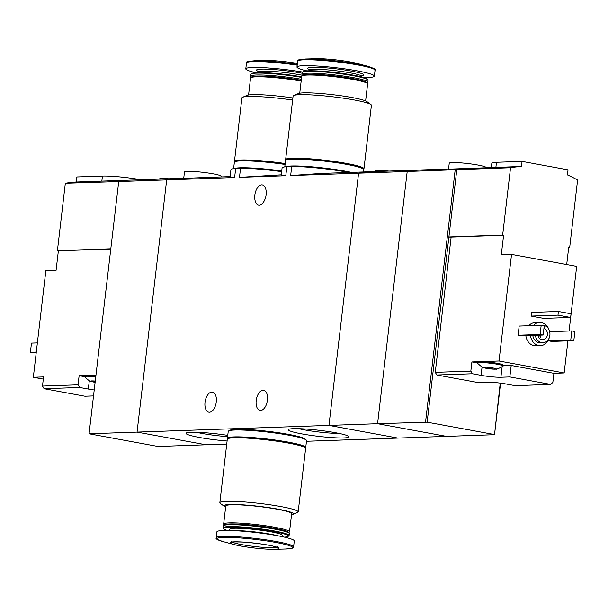 <?xml version="1.0" encoding="UTF-8"?>
<svg xmlns="http://www.w3.org/2000/svg" width="608" height="608" viewBox="0 0 608 608"><rect width="100%" height="100%" fill="white"/><g stroke="black" fill="none" stroke-linecap="round" stroke-linejoin="round"><path stroke-width="0.91" d="M348.946 172.474A41.982 4.18 -173.3 0 0 291.718 166.486L286.854 166.653L285.79 175.742L239.476 177.361L281.276 174.846M286.854 166.653A41.982 4.18 -173.3 0 0 282.074 168.006L281.23 175.203L285.79 175.742M291.718 166.486L290.647 175.568L320.986 173.455L372.795 171.646A139.164 116.044 88 0 0 358.583 173.196L290.647 175.568M281.648 171.638A41.982 4.18 -173.3 0 0 240.54 168.272L235.684 168.446L234.612 177.528L166.676 179.9L137.051 432.113L206.021 444.782L158.042 446.462L89.072 433.785L137.051 432.113L206.021 444.782L226.731 444.06M235.684 168.446A41.982 4.18 -173.3 0 0 230.903 169.799L230.052 176.996M230.075 176.996L234.612 177.528M240.54 168.272L239.476 177.361M343.87 437.935A30.514 3.04 -173.3 0 0 348.855 436.544A30.514 3.04 -173.3 0 0 319.018 430.289A30.514 3.04 -173.3 0 0 288.542 429.461A30.514 3.04 -173.3 0 0 308.256 434.971A30.514 3.04 -173.3 0 0 343.87 437.935M227.757 435.381A30.514 3.04 -173.3 0 0 186.192 433.04A30.514 3.04 -173.3 0 0 227.096 440.998M306.462 441.271L446.538 436.377L377.568 423.708L328.958 425.402L397.921 438.079L328.958 425.402L358.583 173.196L328.958 425.402L137.051 432.113L166.676 179.9L118.704 181.579L89.072 433.785M205.018 402.344A10.207 5.54 100.4 0 1 212.488 392.114A10.207 5.54 100.4 0 1 216.098 403.15A10.207 5.54 100.4 0 1 208.802 412.186A10.207 5.54 100.4 0 1 205.018 402.344M256.196 400.558A10.207 5.54 100.4 0 1 263.667 390.321A10.207 5.54 100.4 0 1 267.269 401.364A10.207 5.54 100.4 0 1 259.981 410.4A10.207 5.54 100.4 0 1 256.196 400.558M183.738 178.25L180.895 178.349A139.164 116.044 88 0 0 166.676 179.9A139.164 116.044 -92 0 1 180.895 178.349L76.243 182.035L76.836 176.966L102.425 176.069A27.831 2.774 6.7 0 1 140.744 179.755M221.251 176.936L221.32 176.358A18.552 1.847 -173.3 0 0 203.11 172.36A18.552 1.847 -173.3 0 0 184.467 172.034L183.715 178.402L203.946 177.559M254.836 195.168A10.207 5.54 100.4 0 1 262.314 184.931A10.207 5.54 100.4 0 1 265.916 195.966A10.207 5.54 100.4 0 1 258.62 205.002A10.207 5.54 100.4 0 1 254.836 195.168M389.006 171.076A18.552 1.847 -173.3 0 0 375.045 171.236L375.007 171.57M196.3 432.258A26.547 2.645 -173.3 0 0 227.605 436.643M298.65 428.678A26.547 2.645 -173.3 0 0 339.196 433.443M291.521 514.801A35.021 3.488 -173.3 0 0 292.896 514.444L297.494 512.506A39.429 3.929 -173.3 0 0 298.163 511.906L305.626 448.408A39.429 3.929 -173.3 0 0 266.92 439.903A39.429 3.929 -173.3 0 0 227.301 439.204L219.845 502.702A39.429 3.929 -173.3 0 0 220.362 503.447L224.382 506.396A35.021 3.488 -173.3 0 0 225.636 507.057M298.163 511.906A39.429 3.929 -173.3 0 0 259.464 503.401A39.429 3.929 -173.3 0 0 219.845 502.702M292.896 514.444A35.021 3.488 -173.3 0 0 259.114 506.35A35.021 3.488 -173.3 0 0 224.382 506.396M288.656 532.623L289.317 532.099A33.166 3.306 -173.3 0 0 289.522 531.795L291.65 513.684A33.166 3.306 -173.3 0 0 259.092 506.532A33.166 3.306 -173.3 0 0 225.766 505.947L223.645 524.05A33.166 3.306 -173.3 0 0 223.767 524.4L224.291 525.061M289.522 531.795A33.166 3.306 -173.3 0 0 256.971 524.643A33.166 3.306 -173.3 0 0 223.645 524.05M284.377 537.138A32.513 3.238 -173.3 0 0 288.162 536.378L288.884 535.808A33.166 3.306 -173.3 0 0 289.089 535.496L289.309 533.626A33.166 3.306 -173.3 0 0 289.18 533.277L288.367 532.266A32.239 3.215 -173.3 0 0 256.85 525.646A32.239 3.215 -173.3 0 0 224.656 524.78L223.63 525.578A33.166 3.306 -173.3 0 0 223.425 525.89L223.204 527.759A33.166 3.306 -173.3 0 0 223.334 528.109L223.904 528.823A32.513 3.238 -173.3 0 0 227.407 530.45M289.18 533.277A33.166 3.306 -173.3 0 0 256.751 526.475A33.166 3.306 -173.3 0 0 223.63 525.578M289.089 535.496A33.166 3.306 -173.3 0 0 256.53 528.344A33.166 3.306 -173.3 0 0 223.204 527.759M288.162 536.378A32.513 3.238 -173.3 0 0 256.447 529.059A32.513 3.238 -173.3 0 0 223.904 528.823M282.18 536.659L282.332 535.367A26.44 2.637 -173.3 0 0 256.378 529.659A26.44 2.637 -173.3 0 0 229.809 529.196L229.657 530.488M293.596 546.843L294.287 540.953A38.965 3.884 -173.3 0 0 256.036 532.547A38.965 3.884 -173.3 0 0 216.889 531.856L216.197 537.753C218.204 538.962 211.447 537.601 223.311 541.675A38.198 3.808 -173.3 0 1 229.968 537.419A38.198 3.808 -173.3 0 1 280.273 543.324A38.198 3.808 -173.3 0 1 285.76 549.016C298.247 547.8 291.361 547.557 293.596 546.843A38.965 3.884 -173.3 0 0 255.345 538.445A38.965 3.884 -173.3 0 0 216.197 537.753M240.95 546.045A24.586 2.447 -173.3 0 0 274.444 549.313A24.586 2.447 -173.3 0 0 270.917 545.65A24.586 2.447 -173.3 0 0 238.534 541.85A24.586 2.447 -173.3 0 0 234.247 544.593A24.586 2.447 -173.3 0 0 240.95 546.045M305.262 439.417A38.038 3.792 -173.3 0 0 267.93 431.33A38.038 3.792 -173.3 0 0 229.74 430.54M305.406 447.914A39.429 3.929 -173.3 0 0 305.733 447.488L306.538 440.61A39.429 3.929 -173.3 0 0 267.839 432.113A39.429 3.929 -173.3 0 0 228.22 431.414L227.415 438.284A39.429 3.929 -173.3 0 0 227.628 438.778M305.733 447.488A39.429 3.929 -173.3 0 0 267.034 438.984A39.429 3.929 -173.3 0 0 227.415 438.284M304.342 447.207A38.038 3.792 -173.3 0 0 267.011 439.12A38.038 3.792 -173.3 0 0 228.828 438.338M95.266 381.072A6.498 0.646 -173.3 0 0 94.21 380.988A6.498 0.646 -173.3 0 0 90.721 381.049A6.498 0.646 -173.3 0 0 90.622 381.117A6.498 0.646 -173.3 0 0 91.109 381.467A6.498 0.646 -173.3 0 0 93.48 382.029A6.498 0.646 -173.3 0 0 95.122 382.303M93.48 382.029L93.047 381.33L93.48 382.029L95.129 381.718L95.205 381.064M79.701 387.478L78.052 384.834L42.492 386.072L44.133 388.717L79.701 387.478L88.32 389.059A14.379 1.436 -173.3 0 0 94.225 389.971M44.133 388.717L84.938 396.218L93.526 395.914M95.973 375.075L88.411 375.341A12.988 1.292 6.7 0 1 95.882 375.828M110.785 249.014L58.376 250.838L56.088 270.324L45.851 270.682L33.334 377.264L43.563 376.907L42.492 386.072M78.052 384.834L79.131 375.66L84.596 376.664M95.775 376.747A12.988 1.292 -173.3 0 0 84.596 376.724L84.702 375.805A12.988 1.292 6.7 0 1 85.713 375.432L79.131 375.66M118.704 181.579L65.33 183.297A139.164 116.044 -92 0 1 76.243 182.035M43.305 379.096L33.334 377.264M110.808 248.801L57.418 250.663L65.33 183.297M57.418 250.663L58.376 250.838M36.29 352.062L30.4 352.268L31.479 343.102L37.369 342.897M30.4 352.268L36.214 352.731M168.697 178.775A18.552 1.847 -173.3 0 0 158.848 179.117M88.411 375.341A12.988 1.292 -173.3 0 0 85.713 375.432M84.596 376.724A12.988 1.292 -173.3 0 0 84.641 376.854C88.441 380.304 90.6 381.839 91.109 381.467M448.56 168.994L372.795 171.646A139.164 116.044 -92 0 0 358.583 173.196L407.2 171.494A139.164 116.044 -92 0 1 421.412 169.944A139.164 116.044 88 0 0 407.2 171.494L510.545 167.74A139.164 116.044 88 0 1 521.459 166.478L522.059 161.409L568.032 169.852L567.439 174.922A139.164 116.044 88 0 1 577.6 180.059L569.688 247.426L568.731 247.251L566.694 264.541M500.566 383.169L494.517 434.705L446.538 436.377L377.568 423.708L407.2 171.494L377.568 423.708L427.143 422.188L448.902 236.983L451.106 237.394M486.97 367.262A6.498 0.646 -173.3 0 0 484.462 367.194A6.498 0.646 -173.3 0 0 483.489 367.323A6.498 0.646 -173.3 0 0 483.39 367.392A6.498 0.646 -173.3 0 0 483.877 367.741A6.498 0.646 -173.3 0 0 486.24 368.304A6.498 0.646 -173.3 0 0 492.678 369.094A6.498 0.646 -173.3 0 0 495.718 369.132A6.498 0.646 -173.3 0 0 496.265 368.972A6.498 0.646 -173.3 0 0 496.189 368.813A6.498 0.646 -173.3 0 0 493.407 368.053A6.498 0.646 -173.3 0 0 486.97 367.262M486.24 368.304L485.807 367.604L486.24 368.304L487.897 367.992L492.678 369.094L493.415 368.053M495.246 368.456L496.265 368.972M569.08 331.018L576.673 266.38L511.541 254.41L501.304 254.767L503.591 235.281L451.136 237.12L435.252 372.347L436.901 374.992L472.462 373.753L470.82 371.108L471.899 361.935L477.364 362.938M435.252 372.347L470.82 371.108M436.901 374.992L477.706 382.493L486.658 382.174A14.379 1.436 -173.3 0 1 506.472 384.081L515.09 385.67L550.658 384.423L509.854 376.922L500.893 377.241L502.117 366.844M472.462 373.753L481.088 375.334A14.379 1.436 -173.3 0 0 500.893 377.241M503.188 365.742L511.199 365.469L553.918 373.312L552.839 382.485L550.658 384.423M511.541 254.41L499.016 360.992L481.179 361.616A12.988 1.292 6.7 0 1 495.33 362.968A12.988 1.292 6.7 0 1 503.264 365.112L503.158 366.031A12.988 1.292 -173.3 0 0 494.068 363.713A12.988 1.292 -173.3 0 0 479.53 362.543A12.988 1.292 -173.3 0 0 477.356 362.999A12.988 1.292 -173.3 0 0 477.402 363.136C481.202 366.578 483.36 368.114 483.877 367.741M477.356 362.999L477.462 362.079A12.988 1.292 6.7 0 1 478.481 361.707L471.899 361.935M553.918 373.312L564.156 372.955L567.925 340.86M486.081 167.686L486.096 167.565A18.552 1.847 -173.3 0 0 473.115 164.259A18.552 1.847 -173.3 0 0 452.344 162.587A18.552 1.847 -173.3 0 0 449.236 163.233L448.544 169.161L521.459 166.478M528.747 325.721A11.598 9.667 -92 0 1 535.032 322.605L539.638 322.445A11.598 9.667 -92 0 1 548.88 329.468M549.184 337.98A11.598 9.667 -92 0 1 540.444 345.625L535.838 345.785A11.598 9.667 -92 0 1 525.852 335.624M573.815 340.647L570.752 340.085L571.824 330.919L574.894 331.482L573.815 340.647L551.813 341.422L548.743 340.86L549.024 338.474M549.769 332.12L549.822 331.687L571.824 330.919M518.092 335.228L519.171 326.055L541.173 325.288L544.244 325.85L543.164 335.016L521.155 335.791L518.092 335.228L540.102 334.453L541.173 325.288M531.103 316.076L531.536 312.406L558.402 311.471L571.049 313.789L570.616 317.46L543.75 318.394L531.103 316.076L557.977 315.134L558.402 311.471M499.016 360.992L564.156 372.955M568.7 247.464L569.688 247.426M503.591 235.281L502.634 235.106L510.545 167.74M456.813 169.617L448.902 236.983L502.634 235.106M500.232 383.124L494.517 434.705M455.179 169.822L425.547 422.028M494.198 434.507L427.143 422.188M541.135 325.288A8.816 7.349 -92 0 1 542.29 325.136A8.816 7.349 -92 0 1 549.944 333.693A8.816 7.349 -92 0 1 542.906 342.752A8.816 7.349 -92 0 1 535.352 335.289M543.94 328.396A5.799 4.834 -92 0 1 547.405 334.712A5.799 4.834 -92 0 1 542.8 339.743A5.799 4.834 -92 0 1 537.89 335.206M538.582 325.379A8.816 7.349 -92 0 1 539.737 325.227L542.29 325.136M542.906 342.752L540.352 342.844A8.816 7.349 -92 0 1 532.79 335.38M533.353 325.561A11.598 9.667 -92 0 1 539.638 322.445M540.444 345.625A11.598 9.667 -92 0 1 530.457 335.464M540.991 335.092A5.799 4.834 -92 0 1 539.554 338.405M539.402 335.152A4.666 3.891 -92 0 1 538.612 337.166M570.752 340.085L548.743 340.86M543.164 335.016L540.102 334.453M570.616 317.46L557.977 315.134M491.317 167.504L491.819 163.278A27.831 2.774 6.7 0 1 496.47 162.298L522.059 161.409M509.854 376.922L511.199 365.469M481.179 361.616A12.988 1.292 -173.3 0 0 479.636 361.623A12.988 1.292 -173.3 0 0 478.481 361.707M495.718 369.132C496.128 369.611 498.583 368.615 503.074 366.145A12.988 1.292 -173.3 0 0 503.158 366.031M234.673 161.872A39.429 3.929 6.7 0 1 234.46 161.386A39.429 3.929 6.7 0 1 285.167 163.544M235.874 161.432A38.038 3.792 6.7 0 1 285.152 163.689M234.46 161.386L241.916 97.888A39.429 3.929 6.7 0 1 242.592 97.28A39.429 3.929 6.7 0 1 292.63 100.054M242.592 97.28L247.19 95.35A35.021 3.488 6.7 0 1 292.866 97.994M248.566 94.992L250.557 77.999A33.166 3.306 6.7 0 1 250.762 77.687A33.166 3.306 6.7 0 1 301.158 81.107M250.762 77.687L251.788 76.889A32.239 3.215 6.7 0 1 301.256 80.302M251.431 77.17L250.899 76.509A33.166 3.306 6.7 0 1 250.777 76.16A33.166 3.306 6.7 0 1 268.022 75.278A33.166 3.306 6.7 0 1 301.37 79.276M250.777 76.16L250.998 74.29A33.166 3.306 6.7 0 1 251.203 73.978A33.166 3.306 6.7 0 1 301.591 77.406M251.203 73.978L251.925 73.416A32.513 3.238 6.7 0 1 301.659 76.828M255.71 72.648A38.965 3.884 6.7 0 1 245.799 68.841A38.965 3.884 6.7 0 1 302.579 72.033M245.799 68.841L246.491 62.943C248.725 62.229 241.832 61.986 254.319 60.777L265.635 60.473A24.586 2.447 6.7 0 1 297.396 63.43M236.869 168.401A38.038 3.792 6.7 0 1 281.709 171.122M234.171 168.591A39.429 3.929 6.7 0 1 281.724 170.977M233.601 168.667L234.354 162.298A39.429 3.929 6.7 0 1 285.061 164.464M285.851 160.086A39.429 3.929 6.7 0 1 285.631 159.592A39.429 3.929 6.7 0 1 325.25 160.292A39.429 3.929 6.7 0 1 363.956 168.796A39.429 3.929 6.7 0 1 363.63 169.222M287.044 159.646A38.038 3.792 6.7 0 1 325.234 160.428A38.038 3.792 6.7 0 1 362.566 168.515M285.631 159.592L293.094 96.094A39.429 3.929 6.7 0 1 293.763 95.494A39.429 3.929 6.7 0 1 332.713 96.794A39.429 3.929 6.7 0 1 370.895 104.553A39.429 3.929 6.7 0 1 371.412 105.298L363.956 168.796M293.763 95.494L298.361 93.556A35.021 3.488 6.7 0 1 332.956 94.719A35.021 3.488 6.7 0 1 366.875 101.604L370.895 104.553M299.736 93.199L301.735 76.205A33.166 3.306 6.7 0 1 301.94 75.901A33.166 3.306 6.7 0 1 335.061 76.798A33.166 3.306 6.7 0 1 367.49 83.6A33.166 3.306 6.7 0 1 367.612 83.95L365.621 100.943M301.94 75.901L302.959 75.096A32.239 3.215 6.7 0 1 335.16 75.97A32.239 3.215 6.7 0 1 366.677 82.582L367.49 83.6M302.602 75.377L302.077 74.723A33.166 3.306 6.7 0 1 301.948 74.374A33.166 3.306 6.7 0 1 335.274 74.959A33.166 3.306 6.7 0 1 367.832 82.11A33.166 3.306 6.7 0 1 367.627 82.422L366.966 82.939M301.948 74.374L302.168 72.504A33.166 3.306 6.7 0 1 302.374 72.192A33.166 3.306 6.7 0 1 335.494 73.089A33.166 3.306 6.7 0 1 367.924 79.891A33.166 3.306 6.7 0 1 368.053 80.241L367.832 82.11M302.374 72.192L303.096 71.622A32.513 3.238 6.7 0 1 335.563 72.504A32.513 3.238 6.7 0 1 367.354 79.177L367.924 79.891M306.88 70.862A38.965 3.884 6.7 0 1 296.97 67.047A38.965 3.884 6.7 0 1 336.125 67.739A38.965 3.884 6.7 0 1 374.368 76.144A38.965 3.884 6.7 0 1 363.85 77.55M305.497 58.984L316.814 58.687A24.586 2.447 6.7 0 1 357.01 63.407L367.946 66.325A38.198 3.808 6.7 0 0 305.497 58.984C293.01 60.2 299.896 60.443 297.662 61.157A38.965 3.884 6.7 0 1 336.817 61.849A38.965 3.884 6.7 0 1 375.06 70.247C373.054 69.038 379.81 70.399 367.946 66.325M288.04 166.615A38.038 3.792 6.7 0 1 350.679 172.414M285.342 166.805A39.429 3.929 6.7 0 1 312.117 166.85A39.429 3.929 6.7 0 1 351.462 172.391M284.78 166.881L285.524 160.512A39.429 3.929 6.7 0 1 325.143 161.211A39.429 3.929 6.7 0 1 363.842 169.716L363.584 171.965M277.658 535.762A26.44 2.637 -173.3 0 0 234.262 530.662M232.096 542.032A23.195 2.31 -173.3 0 0 241.878 544.646A23.195 2.31 -173.3 0 0 277.134 547.329M101.832 181.138L102.425 176.069M88.32 389.059L89.308 380.684M495.877 167.367L496.47 162.298M481.088 375.334L482.068 366.958M487.973 367.338L487.897 367.992M491.256 367.711L491.173 368.395M257.974 72.55L258.035 72.018A26.44 2.637 6.7 0 1 274.185 71.478A26.44 2.637 6.7 0 1 302.556 75.324M257.86 71.159A28.181 2.804 6.7 0 1 268.645 69.213A28.181 2.804 6.7 0 1 302.085 73.234M246.491 62.943A38.965 3.884 6.7 0 1 297.19 65.17M254.319 60.777A38.198 3.808 6.7 0 1 297.289 64.349M309.145 70.764L309.206 70.232A26.44 2.637 6.7 0 1 335.776 70.695A26.44 2.637 6.7 0 1 361.73 76.403L361.669 76.935M309.039 69.365A28.181 2.804 6.7 0 1 337.296 68.962A28.181 2.804 6.7 0 1 361.122 75.734M230.098 176.632L203.946 177.544M274.444 549.313L285.76 549.016M234.247 544.593L223.311 541.675M277.704 546.904L277.962 547.732L275.401 546.752C269.154 544.928 258.476 543.37 243.375 542.093C225.522 541.561 233.115 542.488 231.192 542.237L231.633 541.492M258.035 72.018L257.693 70.938L258.864 71.486M362.315 75.43L361.73 76.403M309.206 70.232L308.864 69.152L310.042 69.692M374.368 76.144L375.06 70.247M296.97 67.047L297.662 61.157"/></g></svg>

